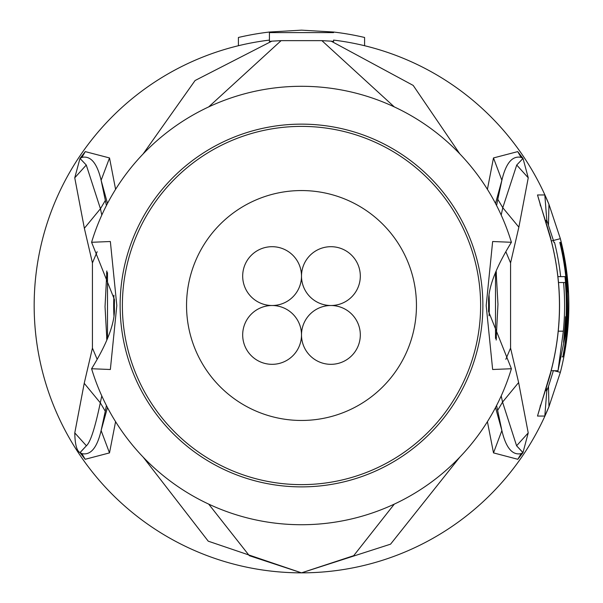 <?xml version="1.0" encoding="UTF-8"?>
<svg xmlns="http://www.w3.org/2000/svg" width="603" height="603" viewBox="0 0 603 603"><rect width="100%" height="100%" fill="white"/><g stroke="black" fill="none" stroke-linecap="round" stroke-linejoin="round"><path stroke-width="0.9" d="M301.5 276.106A29.404 29.404 0 0 0 272.096 246.695A29.404 29.404 0 0 0 242.685 276.106A29.404 29.404 0 0 0 272.096 305.51A29.404 29.404 0 0 0 301.5 276.106A29.404 29.404 0 0 0 330.904 305.51A29.404 29.404 0 0 0 360.315 276.106A29.404 29.404 0 0 0 330.904 246.695A29.404 29.404 0 0 0 301.5 276.106M272.096 305.51A29.404 29.404 0 0 0 242.685 334.914A29.404 29.404 0 0 0 272.096 364.325A29.404 29.404 0 0 0 301.5 334.914A29.404 29.404 0 0 0 272.096 305.51M360.315 334.914A29.404 29.404 0 0 0 330.904 305.51A29.404 29.404 0 0 0 301.5 334.914A29.404 29.404 0 0 0 330.904 364.325A29.404 29.404 0 0 0 360.315 334.914M416.454 305.51A114.954 114.954 0 0 0 301.5 190.556A114.954 114.954 0 0 0 186.546 305.51A114.954 114.954 0 0 0 301.5 420.464A114.954 114.954 0 0 0 416.454 305.51M333.58 32.615L269.42 32.615L269.42 32.027L301.5 30.15L333.58 32.027A275.36 275.36 0 0 1 364.589 37.476L364.589 45.722A267.34 267.34 0 0 1 548.956 204.334L544.818 194.957L537.499 194.973L550.72 238.939A257.963 257.963 0 0 1 550.72 372.081L537.499 416.047L544.818 416.062L548.956 406.693L560.353 372.345A267.34 267.34 0 0 0 560.353 238.675L548.949 204.327A267.34 267.34 0 0 0 333.58 40.1L333.58 41.449A266.006 266.006 0 0 0 331.168 41.162L321.889 40.642L394.302 106.904M269.42 40.1L269.42 32.027A275.36 275.36 0 0 0 238.411 37.476L238.411 45.722A267.34 267.34 0 0 1 269.42 40.1L269.42 40.1M143.084 153.984L195.086 80.516L271.832 41.162A266.006 266.006 0 0 0 269.42 41.449L269.42 32.615M271.832 41.162L281.111 40.642L321.889 40.642M143.19 457.149L208.239 541.177L301.5 572.85A267.34 267.34 0 0 1 238.411 45.722M115.595 189.334L109.52 157.948L85.264 151.617L79.98 158.431L74.749 177.817L84.36 228.288L92.432 262.916L92.432 348.089L84.224 383.304L74.78 432.909C74.983 444.305 76.732 450.886 80.033 452.665L86.402 445.775L80.033 452.559L81.872 453.614L80.033 452.559M107.492 272.594L107.492 338.434M80.033 452.665L85.166 459.29L109.497 452.898L115.588 421.663M459.818 153.878L413.191 85.415L331.168 41.162M459.727 457.24L390.563 544.17L301.5 572.85L249.31 555.68L208.698 504.116M544.818 194.957L546.823 220.404L553.426 240.461L560.353 238.675A267.34 267.34 0 0 1 560.353 372.345L553.426 370.559L548.481 386.417L548.956 406.693A267.34 267.34 0 0 1 301.5 572.85L353.69 555.68L394.302 504.116M487.412 421.67L493.503 452.891L517.834 459.29L522.967 452.665L528.22 432.909L518.618 382.543L510.568 348.089L510.568 262.916L518.866 227.165L528.251 177.817L523.02 158.431L517.736 151.617L493.48 157.941L501.877 180.274C505.909 163.134 512.309 155.506 521.075 157.383L522.974 158.461L521.075 157.383L517.736 151.617M495.508 338.434L495.508 272.594M487.412 189.342L493.48 157.941M548.481 386.417L546.823 390.616L544.818 416.062M545.398 390.601L546.823 390.616L546.28 387.789M546.815 220.427L545.398 220.419M562.674 276.634L564.973 276.634A265.049 265.049 0 0 1 565.305 331.175L563.586 342.406L564.506 331.175A264.257 264.257 0 0 0 565.524 316.741L566.119 316.741A264.853 264.853 0 0 0 565.358 282.521L563.586 282.521A263.089 263.089 0 0 1 563.338 331.175L558.001 370.739L566.142 331.175A265.885 265.885 0 0 0 559.788 242.421L560.217 242.421A266.292 266.292 0 0 1 566.805 282.521L566.541 282.521A266.036 266.036 0 0 1 567.295 316.741L567.559 316.741A266.292 266.292 0 0 1 562.803 356.84L563.3 356.84A266.782 266.782 0 0 0 568.049 316.741L567.506 327.964A266.948 266.948 0 0 1 563.473 356.84L563.745 356.84A267.219 267.219 0 0 0 567.777 327.964C568.825 305.412 568.87 293.111 567.898 291.076A266.782 266.782 0 0 0 560.715 242.421L560.217 242.421M562.117 356.84L562.803 356.84M566.39 282.521L566.805 282.521M554.519 242.421A260.767 260.767 0 0 1 560.662 276.634L564.973 276.634M558.514 282.521L563.586 282.521M557.918 276.634L560.662 276.634M114.389 302.156A187.141 187.141 0 0 0 114.412 309.889M114.359 305.51L114.457 311.382C113.779 326.019 106.158 345.135 91.596 368.735A219.221 219.221 0 0 0 511.404 368.735L488.543 311.382L488.641 305.51A187.141 187.141 0 0 0 488.588 301.131A187.141 187.141 0 0 1 488.641 305.51L488.543 299.638C489.221 285 496.842 265.885 511.404 242.285A219.221 219.221 0 0 0 91.596 242.285L114.457 299.638L114.359 305.51M511.404 242.285L492.643 241.517L486.184 305.51L492.643 369.503L511.404 368.735M91.596 368.735L110.357 369.503L116.816 305.51L110.357 241.517L91.596 242.285M208.698 106.904L281.111 40.642M488.611 308.864A187.141 187.141 0 0 0 488.641 305.51A187.141 187.141 0 0 1 488.611 308.864M480.621 305.51A179.121 179.121 0 0 1 301.5 484.631A179.121 179.121 0 0 1 122.379 305.51A179.121 179.121 0 0 1 301.5 126.389A179.121 179.121 0 0 1 480.621 305.51M528.251 177.817L516.726 165.034L523.02 158.431M522.967 158.461L516.726 165.034L502.781 207.718L497.792 199.299L501.877 180.274L495.515 203.46M496.578 205.51L497.792 199.299M501.199 215.075L502.781 207.718L518.866 227.165M505.834 251.707L510.568 262.908M505.827 359.305L510.568 348.089M496.171 270.988L496.367 273.619M496.397 337.122L496.179 340.039M528.22 432.909L516.598 445.775L502.548 402.103L501.206 395.922M496.586 405.495L501.884 430.557L495.53 407.538M522.967 452.665L516.598 445.775L522.974 452.559L521.128 453.614C512.354 455.514 505.94 447.825 501.884 430.557L493.503 452.891M517.834 459.29L521.128 453.614L522.974 452.559M74.78 432.909L86.402 445.775C90.412 442.248 95.048 427.926 100.302 402.804L105.284 411.216L106.414 405.495M109.497 452.898L101.116 430.557L105.284 411.216M107.47 407.538L101.116 430.557C97.06 447.825 90.646 455.514 81.872 453.614L85.166 459.29M101.794 395.922L100.302 402.804L84.224 383.312M97.166 359.305L92.432 348.089M97.166 251.715L92.432 262.916M106.829 340.032L106.633 337.409M106.603 273.913L106.821 270.981M74.749 177.817L86.274 165.034L100.437 208.744L101.801 215.075M79.98 158.431L81.925 157.383C90.691 155.506 97.091 163.134 101.123 180.274L106.422 205.502M85.264 151.617L81.925 157.383L80.026 158.461L86.274 165.034L80.033 158.461M109.52 157.948L101.123 180.274L107.485 203.46M113.952 295.221A187.834 187.834 0 0 0 113.952 315.799M560.353 372.345L548.956 406.686A267.34 267.34 0 0 1 301.5 572.85M489.048 315.799A187.834 187.834 0 0 0 489.048 295.221M548.481 224.602L548.956 204.334L560.353 238.675M553.923 242.421A260.187 260.187 0 0 0 553.426 240.461L551.346 240.996M540.703 405.043L537.499 416.047M540.461 405.148L540.054 407.138C540.213 406.754 551.624 371.199 550.803 372.096L550.803 372.096C562.448 327.708 562.448 283.312 550.803 238.924L550.803 238.924C551.949 240.936 539.889 203.196 540.054 203.882L540.461 205.872M540.703 205.977L537.499 194.973M546.823 220.404L546.28 223.231M558.265 331.175L563.338 331.175M564.506 331.175L565.305 331.175M120.125 305.51A181.375 181.375 0 0 1 300.445 124.143A181.375 181.375 0 0 1 482.875 305.51A181.375 181.375 0 0 1 302.555 486.877A181.375 181.375 0 0 1 120.125 305.51M518.618 382.543L502.548 402.103L497.581 410.507M84.36 228.288L100.437 208.744L105.412 200.339M558.001 370.739L551.165 370.739M496.118 339.896L497.965 304.296L496.118 271.124M106.882 271.124L105.035 306.693L106.882 339.896"/></g></svg>
